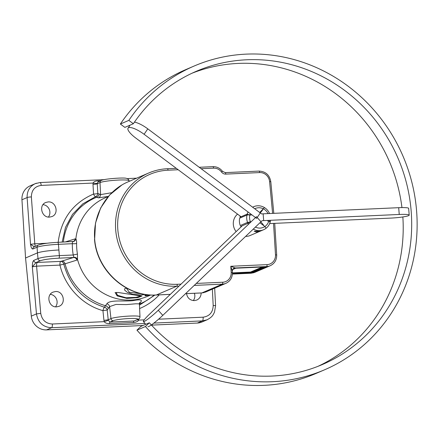 <?xml version="1.0" encoding="UTF-8"?>
<svg xmlns="http://www.w3.org/2000/svg" width="439" height="439" viewBox="0 0 439 439"><rect width="100%" height="100%" fill="white"/><g stroke="black" fill="none" stroke-linecap="round" stroke-linejoin="round"><path stroke-width="0.66" d="M142.977 325.513L46.567 329.881A14.822 14.021 -113.2 0 1 31.312 316.118L25.555 257.995L37.436 252.902L37.995 258.587A2.277 2.157 66.8 0 0 40.344 260.706C43.873 259.52 50.041 258.675 58.859 258.176L73.543 257.506L61.998 261.062A115.265 12.522 175.4 0 0 60.703 261.392L37.337 262.445A3.419 1.043 -92.6 0 0 36.585 266.155L59.945 265.096C65.076 286.782 82.241 304.968 102.94 310.642A3.419 0.916 105.7 0 1 104.438 307.229C83.487 300.463 69.933 286.096 63.787 264.13A112.022 11.946 -4.9 0 1 65.043 263.812L76.929 260.086A3.419 3.216 67.9 0 0 73.543 257.506L73.725 257.232A3.419 2.925 19.7 0 1 77.5 259.411L77.462 254.071L73.236 254.993L73.725 257.232M36.41 183.206L30.225 185.801A14.822 14.021 66.8 0 0 21.95 199.778L25.555 257.995M153.897 323.088L202.374 320.893L207.043 319.822L201.995 321.99A14.822 14.021 -113.2 0 1 197.331 323.055L151.488 325.129M48.416 217.058A7.693 7.282 66.8 0 0 49.228 209.31A7.693 7.282 66.8 0 0 43.006 204.629M193.297 300.589A7.693 7.282 66.8 0 0 194.373 293.279M55.572 306.823A7.693 7.282 66.8 0 0 56.477 299.074A7.693 7.282 66.8 0 0 50.287 294.322M232.407 272.877L250.521 272.059L262.275 267.016M108.224 196.557C107.1 197.204 106.946 197.385 107.764 197.106M77.462 254.071A53.635 50.743 -113.2 0 1 76.611 243.453C76.644 241.154 76.397 239.656 75.854 238.959A3.419 3.205 -42.3 0 1 72.479 241.757L72.325 243.7A57.054 53.975 66.8 0 0 73.236 254.993L59.353 255.624C49.184 256.228 42.067 257.216 37.995 258.587L33.776 260.398A2.277 2.157 66.8 0 0 36.119 262.517L40.344 260.706M145.243 295.266L147.241 294.673L145.271 295.282C144.091 296.045 145.671 295.93 150.012 294.931M145.918 294.498L140.244 294.975L132.973 294.339L127.458 292.44L124.616 290.091L124.649 288.719L126.641 288.11M49.563 217.102C41.689 217.848 38.402 205.194 45.76 202.472L48.18 201.918C56.055 201.172 59.342 213.826 51.978 216.548L49.563 217.102M201.15 292.972C201.084 296.303 199.624 298.663 196.771 300.062L194.345 300.616C190.032 300.397 187.426 298.07 186.526 293.636M56.62 306.856C48.734 307.607 45.716 294.838 53.13 292.094L55.555 291.534C63.435 290.783 66.459 303.552 59.045 306.301L56.62 306.856M62.118 242.141L65.482 227.418L72.534 214.342L82.806 203.844L95.543 196.677A3.419 1.141 68.8 0 1 93.556 194.027A3.419 0.521 176.7 0 0 97.826 193.445L97.266 183.771A3.419 0.521 -3.3 0 1 92.997 184.353L93.556 194.027C72.896 202.999 61.109 219.099 58.184 242.317M76.929 260.086L77.5 259.411A53.635 50.743 -113.2 0 0 147.894 296.21L150.758 294.981M76.611 243.453A3.419 0.472 0.9 0 1 72.325 243.7L58.442 244.325A2.277 0.697 -92.6 0 0 57.663 242.339L73.286 241.472A3.419 3.216 -112.1 0 1 72.408 241.686M108.301 196.469L105.607 197.627A53.635 50.743 -113.2 0 0 75.854 238.959L75.217 238.849A3.419 3.216 -112.1 0 1 73.286 241.472M75.217 238.849L65.093 242.004M154.956 295.052L139.454 305.127M137.358 319.729A3.419 0.527 -169.3 0 0 138.691 320.102L138.79 319.032M137.314 319.603A12.616 1.372 175.4 0 0 129.066 318.538A12.616 1.372 175.4 0 0 113.306 320.689L110.057 322.083L134.065 320.997L137.314 319.603A2.277 2.157 66.8 0 0 138.027 319.438L134.065 320.997A3.419 1.043 -92.6 0 0 133.385 322.522C136.095 322.286 137.868 321.48 138.691 320.102L144.217 319.85M109.377 323.609A3.419 1.043 -92.6 0 1 110.057 322.083L108.318 320.311L104.224 321.661C105.086 322.967 106.809 323.614 109.377 323.609L133.385 322.522M108.318 320.311L108.213 319.79L103.944 320.371L104.224 321.661L52.362 324.009C45.837 323.647 41.963 320.102 40.745 313.375L36.585 266.155L32.321 266.791L36.119 262.517L37.337 262.445M113.306 320.689A2.277 2.157 -113.2 0 1 110.963 318.61L108.213 319.79L107.209 310.055L102.94 310.642L103.944 320.371M63.787 264.13L59.945 265.096A3.419 1.043 -92.6 0 1 60.703 261.392A3.419 2.886 -104.5 0 1 63.787 264.13M97.288 183.255L98.122 181.839L101.294 180.478A2.277 2.157 66.8 0 0 100.021 182.591L97.266 183.771L97.288 183.255A3.419 0.741 9.7 0 1 93.068 183.058L92.997 184.353M98.462 181.691A3.419 1.043 87.4 0 1 97.892 180.846C95.334 181.011 93.727 181.751 93.068 183.058L41.211 185.406A3.419 1.043 -92.6 0 0 40.048 182.547L104.301 179.633M98.122 181.839L98.643 181.735M35.449 246.301A3.419 1.043 87.4 0 1 34.785 243.799L30.51 244.331C31.048 247.47 31.833 249.034 32.859 249.017A2.277 2.157 -113.2 0 1 34.132 246.866L38.358 245.055A2.277 2.157 -113.2 0 1 38.363 245.05A2.277 2.157 -113.2 0 1 38.489 245M58.793 249.978C48.625 250.559 41.502 251.531 37.436 252.902L37.085 247.206C41.151 245.84 48.274 244.88 58.442 244.325L59.353 255.624A2.277 0.697 87.4 0 1 58.859 258.176M34.846 246.702C34.154 246.647 32.711 245.856 30.51 244.331L27.108 197.561C26.971 191.047 29.682 186.41 35.252 183.645L40.042 182.547A3.419 1.043 -92.6 0 0 40.031 182.547M233.235 268.827L235.222 267.971L230.788 266.275L232.302 271.154L232.385 272.46L231.188 272.35A9.691 9.17 -113.2 0 1 222.732 282.228L196.304 283.424M263.982 266.939L250.603 272.674L250.905 273.239L265.919 266.846L235.732 268.213M31.312 316.118L36.47 313.907C38.078 322.643 43.126 327.247 51.604 327.719A3.419 1.043 -92.6 0 0 52.362 324.009M207.043 319.822L207.565 319.587M139.393 303.804L140.529 302.262C142.774 299.782 140.282 299.233 133.066 300.627C123.996 301.686 109.832 299.497 106.875 303.783L105.497 305.709A107.374 33.002 85.9 0 1 104.438 307.229A3.419 3.062 36.1 0 1 107.209 310.055A110.238 34.033 -94.7 0 0 108.285 308.485A3.419 3.018 32.9 0 0 105.497 305.709A57.536 54.431 -113.2 0 1 65.043 263.812A3.419 2.848 76 0 0 61.998 261.062M111.874 192.672L100.58 194.625L99.071 193.989A110.238 33.199 -90.5 0 0 97.826 193.445A3.419 3.238 110.5 0 1 95.543 196.677A107.374 32.42 88.9 0 1 96.767 197.204L98.352 197.846L108.362 196.403M141.879 296.067L137.775 297.62L126.937 298.432L117.131 295.897L115.205 292.588M140.957 295.902L136.095 297.357L125.971 297.752L117.537 295.293L116.159 292.522L116.489 292.418M149.265 294.876L145.238 295.321M147.564 294.712L146.752 294.805M143.119 294.026L129.269 292.248L126.416 288.127M232.412 273.492L250.603 272.668L250.521 272.059M121.768 185.088L109.657 194.943L100.685 207.927L95.51 223.05L94.659 239.046C92.7 214.693 106.765 190.713 128.226 181.784L128.292 181.757M94.506 239.173C96.564 270.391 126.053 297.148 156.24 295.008A3.419 1.043 -92.6 0 0 156.24 295.008A3.419 1.043 -92.6 0 0 156.355 294.981C126.273 297 96.865 270.336 94.659 239.046M108.285 308.485L109.591 306.614A3.419 3.073 37 0 0 106.875 303.783M138.027 319.438C139.328 318.818 139.981 317.929 139.981 316.777A14.899 1.619 -4.6 0 0 127.337 316.184A14.899 1.619 -4.6 0 0 110.963 318.61L109.591 306.614L115.956 304.436L126.427 304.6L135.695 303.793L139.393 303.865L139.591 302.762L139.322 303.135M139.531 302.905A3.419 3.057 -141.5 0 1 140.529 302.262M101.294 180.478C103.538 178.849 124.528 177.334 126.394 178.366C128.04 178.81 128.918 179.606 129.039 180.747A14.899 1.619 -4.6 0 0 116.34 180.171A14.899 1.619 -4.6 0 0 100.021 182.591L100.58 194.625A3.419 3.243 -71.1 0 1 98.352 197.846M254.757 272.372L251.081 273.212M205.496 292.094L201.902 292.917L185.571 293.658M237.559 214.122A12.539 11.864 66.8 0 0 234.552 229.076A12.539 11.864 66.8 0 0 236.127 231.616A12.539 11.864 66.8 0 1 233.328 224.499A12.539 11.864 66.8 0 1 237.559 214.122A12.539 11.864 66.8 0 0 236.127 231.616M245.631 236.396A12.539 11.864 66.8 0 0 250.197 235.485A12.539 11.864 66.8 0 1 245.631 236.396A12.539 11.864 66.8 0 0 250.197 235.485L263.603 229.734A12.539 11.864 66.8 0 0 270.534 220.29A12.539 11.864 66.8 0 1 270.106 222.326L268.882 220.608M240.945 227.023A12.539 11.864 -113.2 0 1 240.66 226.458L247.958 223.33L250.296 221.454A10.262 9.707 -113.2 0 1 250.29 213.656M259.696 212.492L264.47 207.587A12.539 11.864 66.8 0 0 253.715 206.687A12.539 11.864 66.8 0 0 252.639 207.219A12.539 11.864 66.8 0 1 253.715 206.687A12.539 11.864 66.8 0 0 252.639 207.219M269.562 213.535A12.539 11.864 66.8 0 0 253.715 206.687A12.539 11.864 66.8 0 1 269.562 213.535A12.539 11.864 66.8 0 0 269.365 213.091L269.008 213.557M268.931 220.362A10.262 9.707 -113.2 0 1 255.41 227.067A10.262 9.707 -113.2 0 0 268.734 221.179L270.353 221.366A12.539 11.864 66.8 0 1 263.603 229.734A12.539 11.864 66.8 0 0 266.127 228.231L264.904 226.519L259.91 222.782M254.713 208.766A10.262 9.707 -113.2 0 1 268.037 213.601A10.262 9.707 -113.2 0 0 254.713 208.766A10.262 9.707 -113.2 0 1 263.482 208.882M253.292 229.092A12.539 11.864 66.8 0 0 263.603 229.734L250.197 235.485L263.603 229.734A12.539 11.864 66.8 0 1 253.292 229.092A12.539 11.864 66.8 0 0 263.603 229.734M248.062 211.993A12.539 11.864 66.8 0 0 247.958 223.33M147.905 326.665A14.251 1.531 -41.6 0 0 162.792 315.372L158.276 310.291A14.251 1.531 138.4 0 1 143.383 321.584A14.251 1.531 138.4 0 1 149.792 313.934L242.257 225.772M158.276 310.291L256.475 216.668L260.991 221.75A14.251 1.531 -41.6 0 0 262.094 220.685A14.251 1.547 -4.6 0 1 263.68 220.603L263.137 213.826A14.251 1.547 175.4 0 0 261.545 213.908A14.251 3.94 -146 0 0 260.283 212.926L256.612 218.381L144.113 134.296L147.784 128.846A14.251 3.94 -146 0 0 134.438 122.141M262.851 209.485A14.251 1.531 138.4 0 1 260.223 212.882M260.991 221.75L162.792 315.372M258.472 231.144C261.951 230.733 261.271 231.024 256.436 232.017L254.165 231.254L260.826 230.881M250.532 222.002L247.558 222.397L240.265 225.525A12.539 11.864 -113.2 0 1 239.672 218.183L246.97 215.055L249.945 214.66M247.558 222.397A12.539 11.864 66.8 0 0 248.469 224.302A12.539 11.864 66.8 0 1 247.212 214.095L239.919 217.223A12.539 11.864 -113.2 0 1 240.287 216.164M409.197 215.137L408.654 208.36A14.251 1.547 175.4 0 0 398.689 207.685L399.238 214.462A14.251 1.547 -4.6 0 1 409.197 215.137A14.251 1.547 -4.6 0 1 390.754 218.101L269.656 223.588M399.238 214.462L263.68 220.603M250.499 221.925A14.251 1.547 -4.6 0 1 251.053 221.832M251.887 214.852A14.251 1.547 175.4 0 0 249.807 215.17M263.137 213.826L398.689 207.685M250.642 222.227A10.262 9.707 -113.2 0 1 249.796 215.225L247.212 214.095M264.904 226.519A10.262 9.707 -113.2 0 1 255.41 227.067M147.784 128.846L260.283 212.926M267.933 221.212A14.251 3.94 -146 0 0 267.603 220.422M241.055 216.734L135.629 137.934A14.251 3.94 34 0 1 128.051 128.155A14.251 3.94 34 0 1 144.113 134.296M260.799 221.936A14.251 3.94 34 0 1 263.866 225.739M133.341 123.743L124.857 127.381L120.357 124.017L128.841 120.379L133.341 123.743A159.593 150.989 -113.2 0 1 196.425 71.25A159.593 150.989 -113.2 0 1 398.096 158.397A159.593 150.989 -113.2 0 1 322.253 364.584A159.593 150.989 -113.2 0 1 149.359 322.78L145.43 326.523A165.289 156.377 66.8 0 0 324.503 369.825A165.289 156.377 66.8 0 0 403.051 156.268A165.289 156.377 66.8 0 0 194.175 66.015A165.289 156.377 66.8 0 0 128.841 120.379M120.357 124.017A165.289 156.377 -113.2 0 1 185.692 69.653L194.175 66.015M324.503 369.825L316.02 373.463A165.289 156.377 -113.2 0 1 136.946 330.161L145.43 326.523M136.946 330.161L140.875 326.418L149.359 322.78M317.984 366.335A159.593 150.989 66.8 0 0 402.848 216.954M401.954 207.592A159.593 150.989 66.8 0 0 192.211 73.143M225.136 172.637A1.712 0.521 87.4 0 1 225.196 172.62A1.712 0.521 87.4 0 1 225.778 174.113L259.625 172.576A1.712 0.521 87.4 0 0 259.037 171.089A1.712 0.521 87.4 0 0 258.977 171.1L225.251 172.631M139.607 308.562C147.087 305.429 153.628 300.869 159.231 294.871M100.729 180.72L97.892 180.846M47.149 243.239L34.785 243.799L31.372 196.924C31.515 190.191 34.791 186.35 41.211 185.406M154.177 295.063A57.536 54.431 -113.2 0 1 139.404 304.073M33.776 260.398C32.815 261.238 32.327 263.373 32.321 266.791L36.47 313.907L40.745 313.375M32.859 249.017L37.085 247.206A2.277 2.157 -113.2 0 1 38.358 245.055C42.27 243.722 48.702 242.816 57.657 242.344M21.95 199.778L27.108 197.561A3.419 0.505 175.8 0 1 31.372 196.924M276.608 254.977L275.489 254.801A9.691 9.17 -113.2 0 1 267.033 264.635A1.712 0.521 -92.6 0 1 266.66 266.55L235.222 267.971A3.419 3.238 66.8 0 0 232.258 270.814M267.033 264.635L230.788 266.275L231.188 272.35M232.308 272.52L232.385 272.46C232.489 277.53 230.338 281.152 225.948 283.32L205.485 292.1M232.725 269.469L235.644 268.218M274.726 223.358L276.685 254.911C276.768 259.959 274.622 263.57 270.243 265.727A11.398 10.783 66.8 0 1 266.66 266.55L251.13 273.212A3.419 1.043 -92.6 0 1 251.015 273.239M250.949 273.234A3.419 1.043 -92.6 0 0 251.009 273.239L232.385 274.079L250.905 273.239M46.567 329.881L51.604 327.719L145.079 323.483M197.331 323.055L202.374 320.893A3.419 1.043 -92.6 0 0 203.131 317.183L158.594 319.202M215.582 305.725A3.419 0.28 177.1 0 0 215.587 305.709A3.419 0.28 177.1 0 0 213.195 305.566C212.915 312.359 209.562 316.234 203.131 317.183M212.355 289.153L213.195 305.566M63.359 242.081A57.536 54.431 -113.2 0 1 96.767 197.204A3.419 3.221 -63.4 0 0 99.071 193.989M201.666 292.928A3.419 1.043 -92.6 0 0 201.786 292.945A3.419 1.043 -92.6 0 0 201.902 292.917L222.359 284.143A1.712 0.521 -92.6 0 0 222.732 282.228M170.332 294.344L156.355 294.981L176.813 286.206A1.712 0.521 -92.6 0 0 177.186 284.291A57.569 54.463 -113.2 0 1 117.833 229.729A57.569 54.463 -113.2 0 1 168.011 170.206L178.19 169.745M270.72 181.741L269.601 181.62L272.614 213.398M259.625 172.576A9.691 9.17 -113.2 0 1 269.601 181.62M199.224 167.292L212.91 166.672A1.712 0.521 87.4 0 1 212.97 166.655C216.811 166.595 219.955 168.126 222.408 171.243L221.547 172.044A5.131 4.851 66.8 0 0 225.778 174.113M199.207 167.281L212.97 166.655A1.712 0.521 87.4 0 1 213.557 168.148A9.691 9.17 -113.2 0 1 221.547 172.044M167.484 168.724L176.291 168.329L167.424 168.719C160.91 169.02 154.676 170.447 148.722 172.993A59.276 56.082 66.8 0 1 167.363 168.73A1.712 0.521 87.4 0 1 167.424 168.719A1.712 0.521 87.4 0 1 168.011 170.206M201.122 168.708L213.557 168.148M128.226 181.784L148.722 172.993A59.276 56.082 66.8 0 0 117.323 239.979A59.276 56.082 66.8 0 0 176.813 286.206L178.975 286.107M181.066 284.115L177.186 284.291M194.214 285.416L222.359 284.143A11.398 10.783 66.8 0 0 225.948 283.32M273.541 223.413L275.489 254.801M127.222 178.596L136.65 178.168M234.146 268.218C233.356 268.289 232.741 269.266 232.302 271.154M207.01 319.839C212.778 316.744 213.063 314.829 214.495 312.162L215.582 305.709L214.687 288.154M141.918 296.1L117.959 292.473L115.018 292.687M235.688 268.218L265.842 266.852M232.697 269.519L235.732 268.218M156.24 295.008L170.31 294.371M185.549 293.68L201.786 292.945M273.799 213.343L270.797 181.675C269.557 174.969 265.633 171.44 259.037 171.089L225.196 172.62L222.408 171.243M139.981 316.777L139.399 303.865M129.039 180.747L129.11 181.406M251.037 273.234L253.912 272.696M270.243 265.727L254.708 272.394M201.803 292.945L203.872 292.637M253.715 206.687L252.584 207.175M143.383 321.584L145.803 324.3M130.081 125.142L128.051 128.155"/></g></svg>
